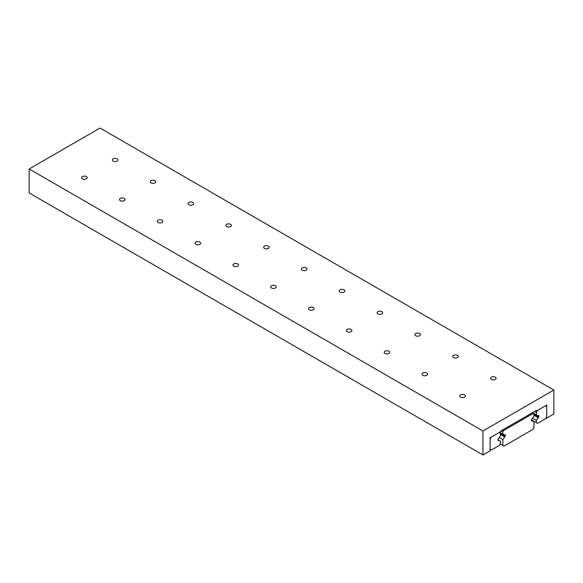 <?xml version="1.0" encoding="UTF-8"?>
<svg xmlns="http://www.w3.org/2000/svg" width="583" height="583" viewBox="0 0 583 583"><rect width="100%" height="100%" fill="white"/><g stroke="black" fill="none" stroke-linecap="round" stroke-linejoin="round"><path stroke-width="0.87" d="M533.941 413.843L533.941 416.189L531.572 419.41L531.572 421.159L532.33 420.722L533.941 421.647L533.941 427.572L532.855 429.46L503.945 446.148L502.859 445.521L502.859 439.589L505.221 436.375L505.221 434.626L504.463 435.064L502.859 434.131L502.859 431.784L503.566 430.56L533.226 413.434L533.941 413.843M531.572 420.285L532.33 420.722M500.134 443.947L502.859 445.521M499.318 437.549L502.859 439.589M500.418 434.473L504.463 436.805M500.418 433.599L505.221 436.375M499.638 432.28L502.859 434.131M501.125 430.786L502.859 431.784M502.546 429.97L503.566 430.56M532.206 412.844L533.226 413.434M113.197 161.09A2.769 1.596 180 0 1 112.388 159.961A2.769 1.596 180 0 1 114.093 158.489A2.769 1.596 180 0 1 117.11 158.831A2.769 1.596 180 0 1 117.919 159.961A2.769 1.596 180 0 1 116.214 161.44A2.769 1.596 180 0 1 113.197 161.09M460.636 397.161A2.769 1.596 180 0 1 459.819 396.032A2.769 1.596 180 0 1 461.532 394.553A2.769 1.596 180 0 1 464.549 394.902A2.769 1.596 180 0 1 465.358 396.032A2.769 1.596 180 0 1 463.653 397.504A2.769 1.596 180 0 1 460.636 397.161M82.473 178.828A2.769 1.596 180 0 1 81.664 177.698A2.769 1.596 180 0 1 83.369 176.226A2.769 1.596 180 0 1 86.386 176.569A2.769 1.596 180 0 1 87.195 177.698A2.769 1.596 180 0 1 85.49 179.178A2.769 1.596 180 0 1 82.473 178.828M151.012 182.924A2.769 1.596 180 0 1 150.203 181.794A2.769 1.596 180 0 1 151.908 180.322A2.769 1.596 180 0 1 154.925 180.664A2.769 1.596 180 0 1 155.734 181.794A2.769 1.596 180 0 1 154.029 183.273A2.769 1.596 180 0 1 151.012 182.924M120.287 200.661A2.769 1.596 180 0 1 119.479 199.532A2.769 1.596 180 0 1 121.184 198.06A2.769 1.596 180 0 1 124.201 198.402A2.769 1.596 180 0 1 125.01 199.532A2.769 1.596 180 0 1 123.304 201.011A2.769 1.596 180 0 1 120.287 200.661M188.826 204.757A2.769 1.596 180 0 1 188.018 203.627A2.769 1.596 180 0 1 189.73 202.148A2.769 1.596 180 0 1 192.74 202.498A2.769 1.596 180 0 1 193.556 203.627A2.769 1.596 180 0 1 191.843 205.107A2.769 1.596 180 0 1 188.826 204.757M158.102 222.495A2.769 1.596 180 0 1 157.293 221.365A2.769 1.596 180 0 1 158.999 219.893A2.769 1.596 180 0 1 162.016 220.236A2.769 1.596 180 0 1 162.825 221.365A2.769 1.596 180 0 1 161.119 222.844A2.769 1.596 180 0 1 158.102 222.495M226.649 226.59A2.769 1.596 180 0 1 225.832 225.461A2.769 1.596 180 0 1 227.545 223.981A2.769 1.596 180 0 1 230.562 224.331A2.769 1.596 180 0 1 231.371 225.461A2.769 1.596 180 0 1 229.658 226.94A2.769 1.596 180 0 1 226.649 226.59M195.917 244.328A2.769 1.596 180 0 1 195.108 243.198A2.769 1.596 180 0 1 196.821 241.726A2.769 1.596 180 0 1 199.831 242.069A2.769 1.596 180 0 1 200.647 243.198A2.769 1.596 180 0 1 198.934 244.678A2.769 1.596 180 0 1 195.917 244.328M264.463 248.424A2.769 1.596 180 0 1 263.647 247.294A2.769 1.596 180 0 1 265.36 245.815A2.769 1.596 180 0 1 268.377 246.164A2.769 1.596 180 0 1 269.186 247.294A2.769 1.596 180 0 1 267.48 248.766A2.769 1.596 180 0 1 264.463 248.424M233.739 266.161A2.769 1.596 180 0 1 232.923 265.032A2.769 1.596 180 0 1 234.636 263.56A2.769 1.596 180 0 1 237.653 263.902A2.769 1.596 180 0 1 238.462 265.032A2.769 1.596 180 0 1 236.749 266.511A2.769 1.596 180 0 1 233.739 266.161M302.278 270.257A2.769 1.596 180 0 1 301.469 269.127A2.769 1.596 180 0 1 303.175 267.648A2.769 1.596 180 0 1 306.192 267.998A2.769 1.596 180 0 1 307.001 269.127A2.769 1.596 180 0 1 305.295 270.599A2.769 1.596 180 0 1 302.278 270.257M271.554 287.995A2.769 1.596 180 0 1 270.738 286.865A2.769 1.596 180 0 1 272.45 285.393A2.769 1.596 180 0 1 275.468 285.736A2.769 1.596 180 0 1 276.276 286.865A2.769 1.596 180 0 1 274.571 288.345A2.769 1.596 180 0 1 271.554 287.995M340.093 292.09A2.769 1.596 180 0 1 339.284 290.961A2.769 1.596 180 0 1 340.989 289.481A2.769 1.596 180 0 1 344.006 289.831A2.769 1.596 180 0 1 344.815 290.961A2.769 1.596 180 0 1 343.11 292.433A2.769 1.596 180 0 1 340.093 292.09M309.369 309.828A2.769 1.596 180 0 1 308.56 308.699A2.769 1.596 180 0 1 310.265 307.219A2.769 1.596 180 0 1 313.282 307.569A2.769 1.596 180 0 1 314.091 308.699A2.769 1.596 180 0 1 312.386 310.178A2.769 1.596 180 0 1 309.369 309.828M377.908 313.924A2.769 1.596 180 0 1 377.099 312.794A2.769 1.596 180 0 1 378.812 311.315A2.769 1.596 180 0 1 381.821 311.665A2.769 1.596 180 0 1 382.637 312.794A2.769 1.596 180 0 1 380.925 314.266A2.769 1.596 180 0 1 377.908 313.924M347.184 331.661A2.769 1.596 180 0 1 346.375 330.532A2.769 1.596 180 0 1 348.08 329.052A2.769 1.596 180 0 1 351.097 329.402A2.769 1.596 180 0 1 351.906 330.532A2.769 1.596 180 0 1 350.201 332.011A2.769 1.596 180 0 1 347.184 331.661M415.723 335.757A2.769 1.596 180 0 1 414.914 334.627A2.769 1.596 180 0 1 416.626 333.148A2.769 1.596 180 0 1 419.643 333.498A2.769 1.596 180 0 1 420.452 334.627A2.769 1.596 180 0 1 418.74 336.099A2.769 1.596 180 0 1 415.723 335.757M384.999 353.495A2.769 1.596 180 0 1 384.19 352.365A2.769 1.596 180 0 1 385.895 350.886A2.769 1.596 180 0 1 388.912 351.236A2.769 1.596 180 0 1 389.728 352.365A2.769 1.596 180 0 1 388.016 353.845A2.769 1.596 180 0 1 384.999 353.495M453.545 357.59A2.769 1.596 180 0 1 452.729 356.461A2.769 1.596 180 0 1 454.441 354.981A2.769 1.596 180 0 1 457.458 355.331A2.769 1.596 180 0 1 458.267 356.461A2.769 1.596 180 0 1 456.562 357.933A2.769 1.596 180 0 1 453.545 357.59M422.813 375.328A2.769 1.596 180 0 1 422.005 374.199A2.769 1.596 180 0 1 423.717 372.719A2.769 1.596 180 0 1 426.734 373.069A2.769 1.596 180 0 1 427.543 374.199A2.769 1.596 180 0 1 425.83 375.671A2.769 1.596 180 0 1 422.813 375.328M491.36 379.424A2.769 1.596 180 0 1 490.551 378.294A2.769 1.596 180 0 1 492.256 376.815A2.769 1.596 180 0 1 495.273 377.165A2.769 1.596 180 0 1 496.082 378.294A2.769 1.596 180 0 1 494.377 379.766A2.769 1.596 180 0 1 491.36 379.424M500.403 431.201L500.403 431.835L490.114 437.782L490.114 450.812L482.943 454.951L482.943 430.983L553.85 390.042L553.85 414.017L546.686 418.157L546.686 405.119L536.389 411.066L536.389 410.432L500.403 431.201M482.943 430.983L29.15 168.983L29.15 192.958L482.943 454.951M29.15 168.983L100.057 128.049L553.85 390.042M546.074 417.8L546.686 418.157M535.843 410.745L536.389 411.066M546.686 406.482L546.686 416.743L545.499 418.791L537.562 423.375L536.382 422.697L536.382 420.35L538.743 417.129L538.743 415.38L537.985 415.817L536.382 414.892L536.382 412.436L537.562 410.388L545.499 405.804L546.686 406.482M531.572 419.92L536.382 422.697M532.745 418.251L536.382 420.35M533.941 415.227L537.985 417.566M533.941 414.353L538.743 417.129M532.519 412.662L536.382 414.892M534.647 411.438L536.382 412.436M498.808 438.438L498.05 438.875L498.05 440.617L498.808 440.18L500.418 441.112L500.418 443.459L499.237 445.507L491.294 450.091L490.114 449.406L490.114 439.145L491.294 437.097L499.237 432.513L500.418 433.198L500.418 435.654L498.808 438.438M498.05 439.75L498.808 440.18"/></g></svg>
